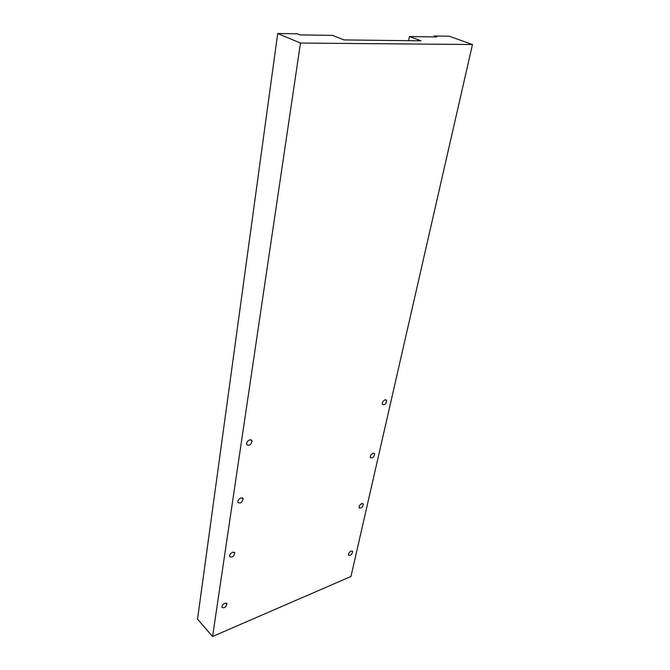 <?xml version="1.0" encoding="UTF-8"?>
<svg xmlns="http://www.w3.org/2000/svg" width="670" height="670" viewBox="0 0 670 670"><rect width="100%" height="100%" fill="white"/><g stroke="black" fill="none" stroke-linecap="round" stroke-linejoin="round"><path stroke-width="1" d="M224.827 603.201L226.971 603.687C226.091 607.179 224.425 608.41 221.963 607.363C221.82 605.73 222.775 604.34 224.827 603.201M232.616 552.231L234.793 552.825C233.956 556.502 232.256 557.758 229.676 556.586C229.492 554.81 230.472 553.361 232.616 552.231M240.915 497.877L243.118 498.581C242.347 502.467 240.605 503.748 237.892 502.441C237.666 500.524 238.679 498.999 240.915 497.877M249.784 439.788L252.021 440.617C251.325 444.721 249.541 446.053 246.686 444.595C246.401 442.502 247.439 440.894 249.784 439.788M351.038 551.125L352.613 551.469C352.018 554.559 350.644 555.782 348.484 555.12C348.325 553.562 349.171 552.231 351.038 551.125M361.725 503.614L363.299 504.024C362.763 507.265 361.365 508.522 359.112 507.793C358.911 506.118 359.782 504.719 361.725 503.614M373.048 453.263L374.622 453.749C374.153 457.149 372.738 458.456 370.376 457.652C370.133 455.843 371.021 454.377 373.048 453.263M385.074 399.814L386.632 400.367C386.238 403.951 384.806 405.308 382.335 404.437C382.042 402.469 382.955 400.928 385.074 399.814M408.616 40.669L409.437 36.532L421.011 40.811L344.028 39.932L332.571 35.376L299.817 34.882L297.204 33.81L277.707 33.5L197.533 619.155L212.583 636.5L300.478 43.056L277.707 33.5M433.925 36.9L434.118 35.979L436.79 36.942L409.437 36.532M434.118 35.979L449.168 36.214L472.467 44.521L300.478 43.056M472.467 44.521L350.963 576.485L212.583 636.5M226.427 603.084L226.971 603.687M234.123 552.139L234.793 552.825M242.305 497.802L243.118 498.581M251.007 439.721L252.021 440.617M352.093 551L352.613 551.469M362.688 503.505L363.299 504.024M373.902 453.18L374.622 453.749M385.778 399.747L386.632 400.367"/></g></svg>
